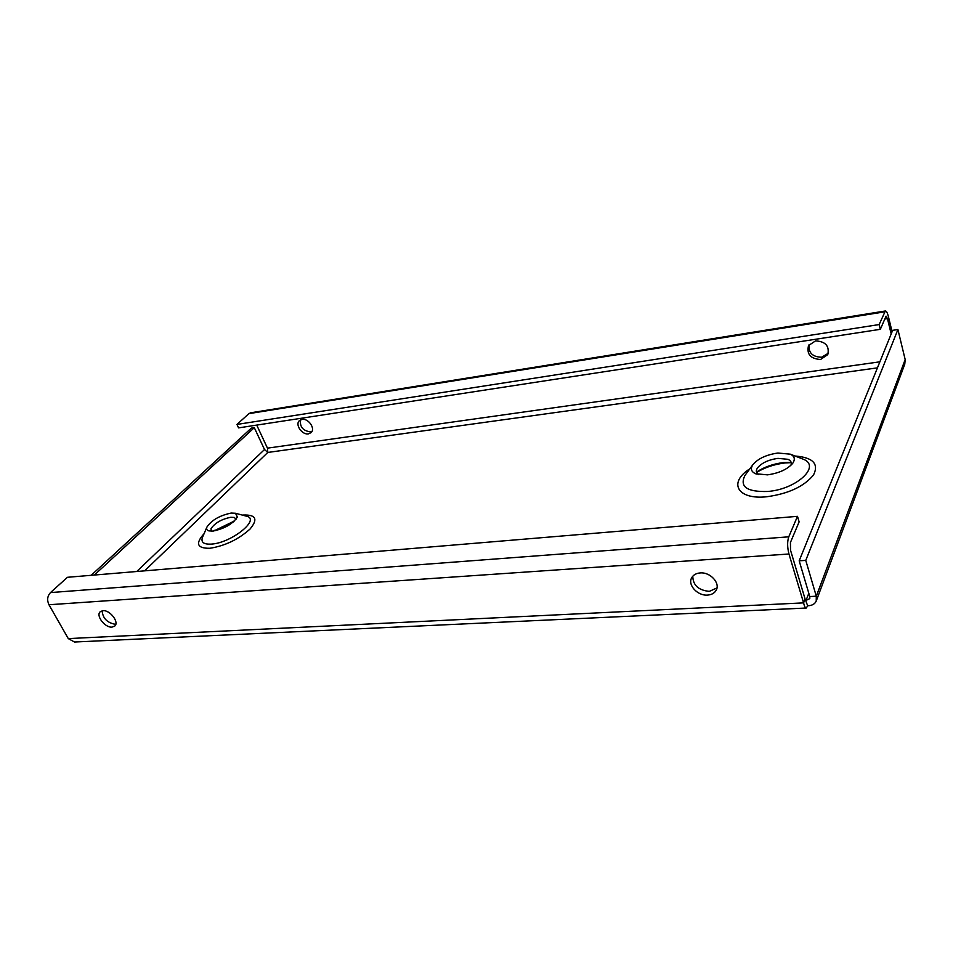 <?xml version="1.0" encoding="UTF-8"?>
<svg xmlns="http://www.w3.org/2000/svg" width="953" height="953" viewBox="0 0 953 953"><rect width="100%" height="100%" fill="white"/><g stroke="black" fill="none" stroke-linecap="round" stroke-linejoin="round"><path stroke-width="1.43" d="M231.198 513.059L235.522 513.274L237.357 517.098C232.639 524.031 224.503 528.689 212.936 531.083L208.85 530.881C206.849 530.261 206.205 528.986 206.92 527.069C211.59 520.147 219.69 515.478 231.198 513.059M211.352 531.166L211.018 528.689C214.83 523.03 221.43 519.218 230.805 517.265L234.295 517.443L236.07 519.23M777.886 453.02L790.287 454.176C794.576 456.189 795.41 459.191 792.789 463.194C787.559 469.317 779.113 473.2 767.463 474.856L755.55 473.724C751.214 471.723 750.285 468.769 752.763 464.85C757.826 458.703 766.2 454.76 777.886 453.02M758.362 474.57C755.991 472.879 755.693 470.675 757.468 467.959C761.626 462.955 768.44 459.751 777.934 458.369L787.976 459.31C790.99 460.668 791.943 462.693 790.847 465.386M102.936 610.682L100.315 611.683C95.419 615.376 104.949 627.908 112.001 627.11L114.717 626.085C119.566 622.392 109.976 609.813 102.936 610.682M102.15 610.79C102.733 618.14 106.998 622.619 114.932 624.227L115.825 624.108M700.181 572.932C696.226 573.265 693.415 574.85 691.759 577.661C687.304 584.785 697.513 596.006 707.555 595.089C711.653 594.779 714.536 593.147 716.215 590.181C720.468 583.045 710.152 571.907 700.181 572.932M692.783 576.22C692.962 585.237 698.489 590.288 709.342 591.372L716.978 587.941M308.474 433.853C301.994 435.176 294.68 424.359 299.516 420.559L301.994 419.427C308.45 418.057 315.8 428.862 311.023 432.674L308.474 433.853M300.576 419.856C299.635 426.765 302.923 430.78 310.452 431.9L311.953 431.447M820.557 359.484C810.503 358.816 806.488 354.182 808.525 345.546L815.542 340.888C825.536 341.448 829.61 346.022 827.764 354.623L820.557 359.484M809.037 344.724C808.311 352.777 812.504 356.946 821.629 357.244L828.324 353.229M806.155 608.026L74.489 642.012L68.271 638.593L803.593 602.88C804.344 606.334 805.237 608.05 806.298 608.014L807.679 605.774C811.956 605.655 814.803 604.095 816.221 601.093L816.292 596.209L809.776 596.542L799.186 560.817L805.761 560.388L816.292 596.209L905.171 359.543L904.766 364.225L816.364 600.7M788.965 554.003L48.96 604.75C46.84 600.116 47.352 596.066 50.485 592.575L788.762 536.825C787.202 541.578 787.261 547.296 788.965 554.003L803.593 602.88L805.082 599.008L807.679 605.774M48.96 604.75L68.271 638.593M805.082 599.008L790.537 550.25L790.442 542.46L799.114 521.887L797.494 516.335L67.449 577.292L50.485 592.575M808.811 593.266L806.071 600.39L809.8 598.603L809.776 596.542M905.171 359.543L897.917 329.535L805.761 560.388M897.917 329.535L892.651 330.334L799.186 560.817M879.881 361.818L267.459 448.148L267.805 452.449L264.517 449.53L254.296 427.659L251.33 428.111L91.178 575.302M884.563 311.857L248.924 413.638L236.952 424.43L879.154 324.568L885.337 310.988C886.409 310.928 887.41 312.739 888.363 316.408L892.091 331.704M891.186 333.943L887.446 318.624L886.064 316.158L880.334 329.321L879.154 324.568M267.459 448.148L256.726 425.098M94.359 575.04L254.296 427.659M788.762 536.825L797.494 516.335M248.924 413.638L250.722 412.78M236.952 424.43L238.584 427.885L880.334 329.321M206.92 527.069L202.381 537.635C200.833 542.412 203.93 544.568 211.685 544.08C231.662 542.793 260.741 519.218 246.636 516.228L235.522 513.274M204.085 533.668C195.127 543.591 197.068 548.463 209.91 548.273C225.122 545.831 238.5 539.41 250.031 529.046C258.263 519.182 255.952 514.513 243.098 515.049L242.479 515.12M752.763 464.85L744.912 475.499C739.397 486.721 746.949 492.046 767.594 491.474C796.744 489.401 821.772 465.779 802.914 459.072L790.287 454.176M749.832 468.828C728.08 482.468 737.098 499.956 766.748 496.763C788.488 493.749 804.082 486.483 813.528 474.963C819.08 463.766 812.897 457.452 794.993 455.999M791.133 462.276L783.688 462.539C773.3 463.801 764.223 466.982 756.444 472.104M234.402 521.017L213.817 530.976M144.594 570.847L267.805 452.449L877.427 367.858M102.019 611.755L103.138 610.67M806.071 600.39L805.273 600.426M213.675 531L214.77 530.273M233.271 521.327L234.509 520.922M884.658 319.052L887.446 318.624M264.517 449.53L136.744 571.502M756.42 474.046L755.55 473.724M791.228 462.646L785.117 462.944M885.337 310.988L250.52 412.816M233.032 522.232L215.64 530.642M784.915 462.967C774.158 464.314 764.711 467.47 756.563 472.462M792.229 463.92L792.789 463.194"/></g></svg>
